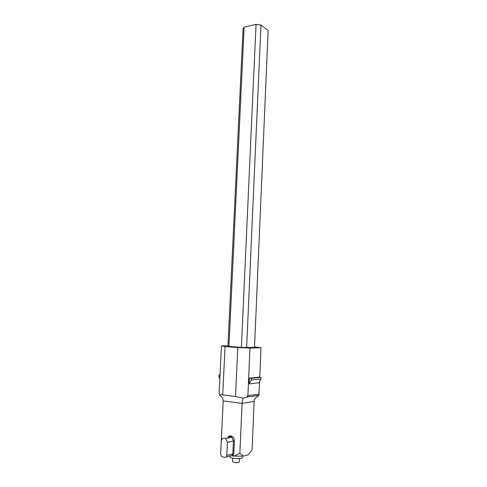 <?xml version="1.0" encoding="UTF-8"?>
<svg xmlns="http://www.w3.org/2000/svg" width="487" height="487" viewBox="0 0 487 487"><rect width="100%" height="100%" fill="white"/><g stroke="black" fill="none" stroke-linecap="round" stroke-linejoin="round"><path stroke-width="0.73" d="M227.484 438.215C228.263 436.455 229.432 435.676 230.984 435.871C233.151 436.51 234.29 438.203 234.399 440.948L233.815 453.726L232.804 455.935L233.973 456.149L239.86 453.202L242.094 403.376L223.192 400.917L220.836 449.799M230.041 456.66C229.547 457.226 230.436 457.737 232.707 458.2C237.114 459.077 243.768 458.395 242.398 457.22M232.768 458.212L232.603 461.737L234.125 462.431C236.968 462.796 238.727 462.668 239.385 462.041L239.543 458.517M219.205 392.193L219.54 395.231C220.112 394.549 221.177 394.44 222.723 394.908L235.519 396.497L243.208 398.189L246.513 397.149L258.901 395.341L258.232 395.986C255.705 397.325 254.342 399.151 254.153 401.458L252.089 449.848L248.37 454.73L243.378 456.142L233.973 456.149M232.804 455.935L231.209 455.771M225.761 438.617C223.363 437.442 221.865 438.355 221.275 441.362L220.654 454.243L221.743 456.684L224.75 457.415C225.925 457.488 226.607 456.806 226.79 455.369L227.405 442.403L225.761 438.617L231.812 437.21L230.57 436.662M219.54 395.231C221.993 396.692 223.216 398.585 223.192 400.917M239.86 453.202L243.378 456.142M243.208 398.189C242.587 399.291 242.216 401.014 242.094 403.376L254.153 401.458M246.513 397.149L247.883 395.694L249.971 348.059L237.772 347.56L235.519 396.497M237.772 347.56L225.055 346.592L222.723 394.908M225.055 346.592L221.469 345.898L227.946 345.746M254.537 346.854L260.995 347.73L259.76 377.212M259.583 381.491L258.901 395.341M247.883 395.694L259.054 394.099M260.995 347.73L249.971 348.059M260.965 25.05L256.04 24.35L244.139 27.15L243.074 29.226L227.922 346.22L241.382 347.45L254.512 347.408L268.148 30.517L260.965 25.05L246.635 347.633M261.014 377.34L260.941 379.044L258.865 382.788L249.101 383.908L249.35 378.131L259.102 377.145L261.014 377.34L251.292 378.332L249.35 378.131M220.039 375.057L218.937 374.941L218.852 376.634L219.844 379.117M218.937 374.941L220.051 374.844M256.04 24.35L241.382 347.45M244.139 27.15L228.939 346.507M251.292 378.332L251.213 380.079L249.101 383.908M260.941 379.044L251.213 380.079M226.041 457.062L230.838 455.747C232.001 455.82 232.676 455.144 232.859 453.726L233.443 440.942L234.399 440.948M227.405 442.403L233.443 440.942L231.812 437.21L230.68 436.608C229.547 436.382 228.622 436.888 227.922 438.117M226.79 455.369L233.815 453.726M221.469 345.916L219.18 392.601M243.08 29.196L227.922 346.22"/></g></svg>
